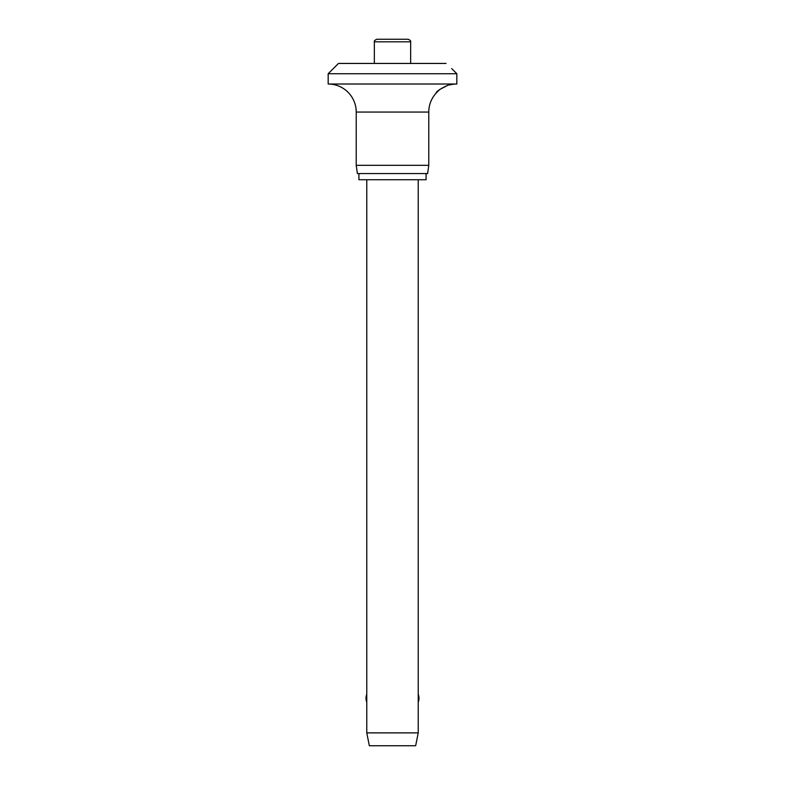<?xml version="1.0" encoding="UTF-8"?>
<svg xmlns="http://www.w3.org/2000/svg" width="785" height="785" viewBox="0 0 785 785"><rect width="100%" height="100%" fill="white"/><g stroke="black" fill="none" stroke-linecap="round" stroke-linejoin="round"><path stroke-width="1.18" d="M451.679 68.58L456.821 73.721L328.179 73.721L338.472 63.438L446.017 63.438M445.968 63.399C453.171 69.993 453.171 69.993 445.968 63.399M447.587 85.437L439.777 89.461L436.234 93.013C435.233 91.129 451.11 82.945 451.679 84.495A28.044 28.044 0 0 1 456.821 84.015L456.821 73.721M328.179 73.721L328.179 84.015A28.044 28.044 0 0 1 356.223 112.059L356.223 165.321L357.381 173.554L427.619 173.554L428.777 165.321L428.777 112.059A28.044 28.044 0 0 1 436.234 93.013M451.679 84.495L449.57 84.908M358.922 173.554L358.922 179.726L426.078 179.726L426.078 173.554M374.357 63.438L374.357 41.821C373.964 40.977 374.818 40.123 376.937 39.25L408.063 39.25C410.182 40.123 411.036 40.977 410.643 41.821L410.643 63.438M366.772 179.726L366.772 732.886L369.342 745.75L415.658 745.75L418.228 732.886L418.228 179.726M366.772 732.886L418.228 732.886M356.223 165.321L428.777 165.321M328.179 84.015L456.821 84.015M374.357 41.821L410.643 41.821M356.223 112.059L428.777 112.059M418.228 702.114A10.293 10.293 0 0 0 418.228 694.293M366.772 694.293A10.293 10.293 0 0 0 366.772 702.114"/></g></svg>
